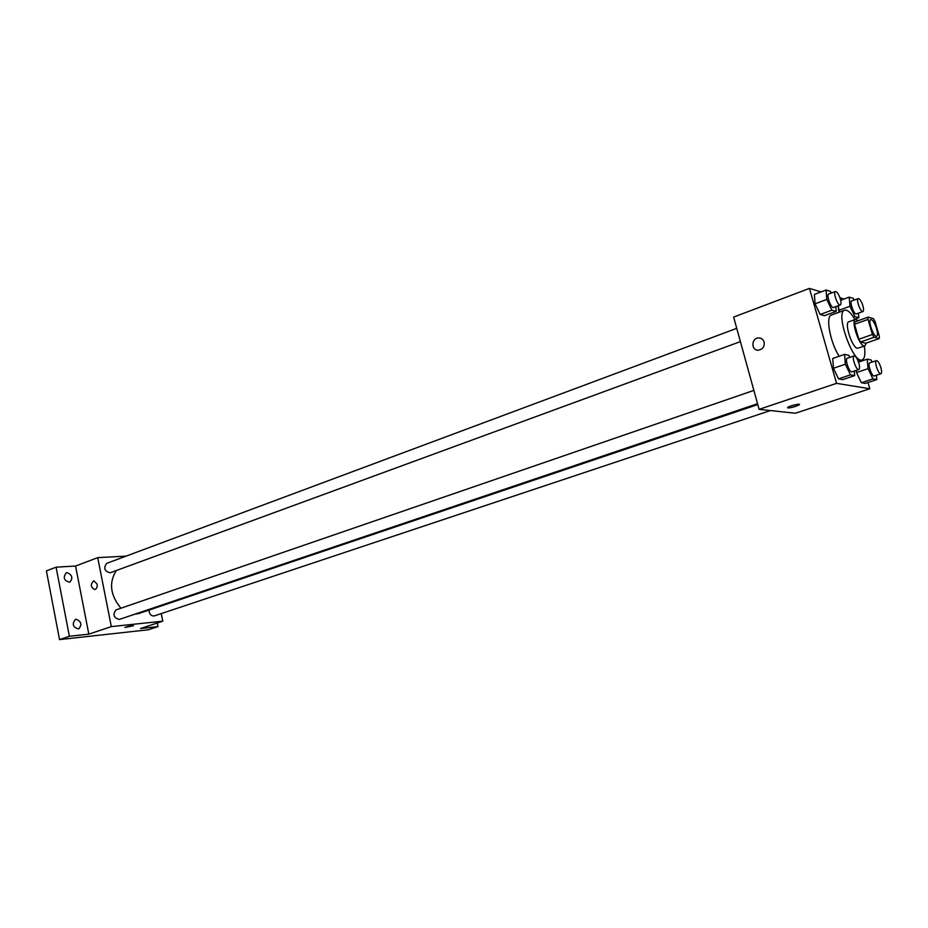 <?xml version="1.0" encoding="UTF-8"?>
<svg xmlns="http://www.w3.org/2000/svg" width="928" height="928" viewBox="0 0 928 928"><rect width="100%" height="100%" fill="white"/><g stroke="black" fill="none" stroke-linecap="round" stroke-linejoin="round"><path stroke-width="1.39" d="M876.6 328.651C877.76 332.966 877.784 335.484 876.658 336.238C873.758 337.722 867.576 320.206 870.766 319.545C872.691 319.742 874.64 322.77 876.6 328.651M873.399 318.606L868.19 317.132L868.04 319.429L872.424 334.486L874.06 337.27L879.222 338.569L879.35 336.261L875 321.378L873.399 318.606M874.06 337.27L860.5 342.003L865.754 343.244L879.222 338.569M860.5 342.003L858.864 339.242L872.424 334.486M868.19 317.132L854.7 321.97L854.526 324.255L858.864 339.242M858.307 320.67L855.523 319.371C850.732 320.253 858.841 345.413 864.107 345.958L864.884 345.935L866.253 343.07M864.884 345.935L857.402 348.29C852.09 347.768 844.004 322.666 848.842 321.772L855.523 319.371M854.526 324.255L868.04 319.429M864.351 346.121C865.488 354.067 864.768 358.66 862.182 359.89C853.215 364.484 834.794 312.249 844.666 310.207C847.45 309.546 850.883 312.666 854.99 319.568M839.132 356.259C830.108 342.27 825.34 316.228 831.442 315.021L844.666 310.207M849.816 357.373L848.818 355.273L844.573 354.38L832.718 358.486L833.46 368.265L838.552 378.868L842.821 379.598L854.676 375.62L854.282 371.026M831.233 293.097L830.421 291.357L826.071 290.023L814.401 294.408L815.051 303.816L820.143 314.499L824.516 315.659L836.186 311.402L835.803 306.623M821.071 291.902L809.448 288.399L836.557 383.357L869.814 388.751L868.005 382.522M861.787 361.015L861.532 360.11M843.888 299.094L839.875 297.575M872.111 362.071L871.137 359.994L867.204 359.171L868.074 368.636L856.498 372.534L856.3 370.342L856.498 372.534L861.346 382.742L865.314 383.426L876.832 379.598L876.415 375.237M838.587 310.416L838.216 305.73L839.399 312.121L838.587 310.416L850.002 306.252L854.862 316.587L858.852 317.689L858.446 313.142M809.448 288.399L733.63 317.086L759.092 409.341L795.354 413.238L869.814 388.751M759.092 409.341L836.557 383.357M799.449 404.446L795.679 406.36C790.134 407.995 787.478 408.343 787.698 407.415C789.438 405.78 801.572 403.03 799.24 404.794L795.679 406.371C791.155 407.74 788.429 408.204 787.489 407.752M764.115 342.026C764.695 346.457 762.862 349.172 758.64 350.169C751.158 351.062 750.949 338.221 758.443 337.943C761.273 337.908 763.152 339.277 764.115 342.026C763.164 339.277 761.273 337.908 758.443 337.943L758.443 337.943C750.949 338.221 751.17 351.062 758.652 350.169M757.77 404.55L138.643 613.57L134.572 614.278M120.918 608.211C110.212 595.115 108.692 582.564 116.336 570.523M757.538 403.726L119.236 619.463C113.61 617.828 112.543 614.638 116.012 609.905L753.861 390.398M770.426 410.559L154.187 615.948C151.113 616.146 149.362 614.185 148.944 610.102M740.405 341.608L110.154 572.796C104.516 571.312 103.344 568.18 106.627 563.389L736.739 328.35M126.104 556.127L97.718 557.647L111.325 626.609L162.794 621.18L161.252 613.594M97.718 557.647L75.574 566.034L56.086 567.182L46.4 570.882L59.543 639.601L69.38 636.272L88.821 634.149L111.325 626.609M59.543 639.601L148.329 629.764L158.027 626.597L157.296 622.99M162.794 621.18L140.499 628.511L158.027 626.597M133.493 625.785L124.886 627.444C128.516 626.122 131.393 625.565 133.493 625.785L124.886 627.444M75.574 566.034L88.821 634.149M97.138 584.118C97.463 587.088 96.64 588.897 94.679 589.558C90.55 587.215 90.26 584.292 93.821 580.789L97.138 584.118L93.821 580.789C90.271 584.292 90.55 587.215 94.679 589.558M76.084 619.231C81.397 621.516 82.244 624.741 78.636 628.94C72.86 627.374 71.781 624.184 75.388 619.382L76.084 619.231M67.06 572.634C72.291 574.919 73.196 578.109 69.774 582.204C63.986 580.8 62.791 577.668 66.201 572.82L67.06 572.634M56.086 567.182L69.38 636.272M854.062 300.115L853.25 298.364L849.213 297.122L850.002 306.252M862.901 311.541L856.358 313.896C854.062 315.091 849.201 301.53 851.718 300.974L858.249 298.572C859.792 298.723 861.335 301.113 862.878 305.741C863.759 309.024 863.771 310.961 862.901 311.541C860.627 312.724 855.755 299.129 858.249 298.572M853.458 317.086L854.862 316.587M854.758 319.162L858.852 317.689M840.664 300.278L849.213 297.122M826.071 290.023L826.79 299.466L831.871 310.207L836.186 311.402M840.281 304.976L833.553 307.446C831.094 308.734 826.001 294.675 828.704 294.037L835.42 291.531C837.079 291.67 838.715 294.153 840.327 298.99C841.232 302.366 841.22 304.361 840.281 304.976C837.845 306.252 832.741 292.158 835.42 291.531M814.401 294.408L815.051 303.816L826.79 299.466M815.051 303.816L820.143 314.499L831.871 310.207M820.143 314.499L824.516 315.659M868.074 368.636L872.923 378.902L876.832 379.598M880.904 373.74L874.269 375.956C871.914 377.104 867.193 363.382 869.768 362.871L876.392 360.621C877.888 360.76 879.396 363.103 880.892 367.627C881.82 371.096 881.82 373.137 880.904 373.74C878.584 374.877 873.84 361.12 876.392 360.621M856.498 372.534L861.346 382.742L872.923 378.902M861.346 382.742L865.314 383.426M858.539 362.117L867.204 359.171M844.573 354.38L845.373 364.194L850.454 374.854L854.676 375.62M858.806 369.506L851.974 371.815C849.433 373.044 844.503 358.811 847.276 358.243L854.096 355.9C855.709 356.027 857.298 358.452 858.864 363.184C859.815 366.757 859.792 368.868 858.806 369.506C856.3 370.736 851.347 356.456 854.096 355.9M832.718 358.486L833.46 368.265L845.373 364.194M833.46 368.265L838.552 378.868L850.454 374.854M838.552 378.868L842.821 379.598M858.214 361.236L862.182 359.89"/></g></svg>
